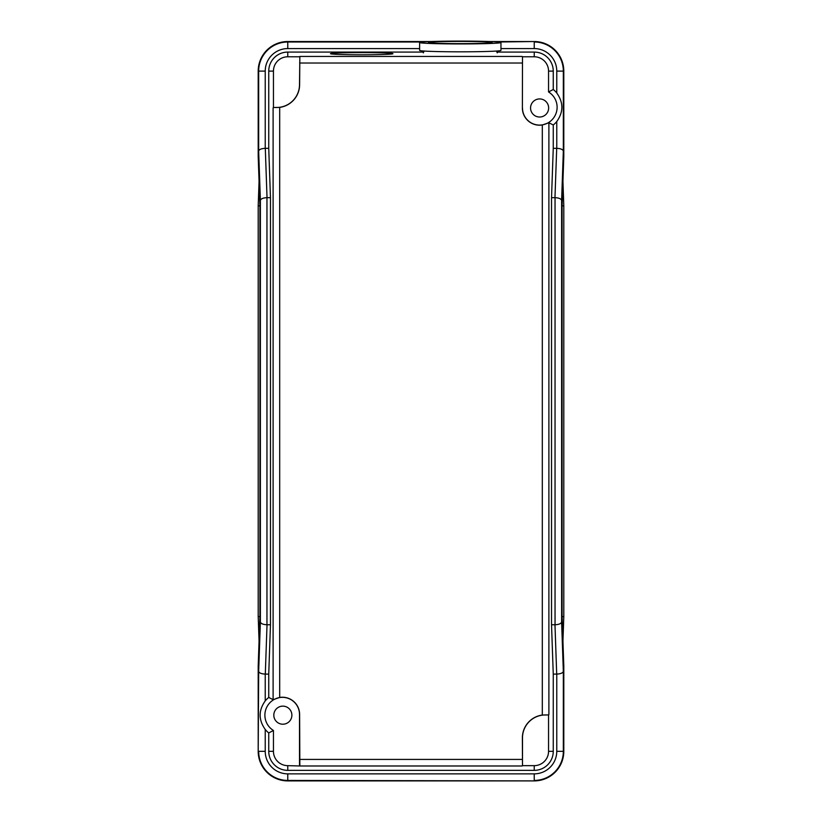 <?xml version="1.0" encoding="UTF-8"?>
<svg xmlns="http://www.w3.org/2000/svg" width="822" height="822" viewBox="0 0 822 822"><rect width="100%" height="100%" fill="white"/><g stroke="black" fill="none" stroke-linecap="round" stroke-linejoin="round"><path stroke-width="1.23" d="M361.711 54.776A31.215 1.089 180 0 1 330.495 53.687A31.215 1.089 180 0 1 361.711 52.598A31.215 1.089 180 0 1 392.926 53.687A31.215 1.089 180 0 1 361.711 54.776M522.494 56.78L522.381 107.98L522.494 56.78L534.228 56.78A14.323 14.323 0 0 1 548.551 71.103L548.551 91.951A17.961 17.961 0 0 1 548.603 122.529A17.108 17.108 0 0 1 522.494 107.98M273.449 107.487L279.685 107.394A23.006 23.006 0 0 0 299.619 84.604L299.845 56.451L299.506 84.604A22.893 22.893 0 0 1 276.624 107.487L273.449 107.487L273.449 71.103A14.323 14.323 0 0 1 287.772 56.78L299.506 56.78M548.551 91.951L553.257 89.506L553.257 71.103A19.029 19.029 0 0 0 534.228 52.084L497.135 52.084M423.453 52.084L287.772 52.084A19.029 19.029 0 0 0 268.743 71.103L268.743 148.33L270.469 197.67L270.469 624.761L268.743 674.102L268.743 697.436L273.11 699.686L279.685 697.446A17.221 17.221 0 0 1 299.619 714.462L299.845 765.981L287.772 765.652A14.323 14.323 0 0 1 273.449 751.329L273.449 730.481A17.961 17.961 0 0 1 273.397 699.902A17.108 17.108 0 0 1 299.506 714.462L299.506 765.652M522.381 107.98A17.221 17.221 0 0 0 542.314 124.985L548.891 122.745L553.257 124.995L553.257 148.33L556.699 148.33L554.973 197.67A9.299 6.576 -88 0 1 555.045 197.67L555.045 624.761C558.919 624.556 561.107 623.651 561.611 622.038L561.611 200.393C561.107 198.78 558.919 197.876 555.045 197.67M548.551 714.945L542.314 715.037A23.006 23.006 0 0 0 522.381 737.827L522.494 737.827A22.893 22.893 0 0 1 545.376 714.945L548.551 714.945L548.551 751.329A14.323 14.323 0 0 1 534.228 765.652L522.494 765.652L522.494 737.827M273.449 730.481L268.743 732.926L268.743 751.329A19.029 19.029 0 0 0 287.772 770.358L534.228 770.358A19.029 19.029 0 0 0 553.257 751.329L553.257 674.102L551.531 624.761L551.531 197.67L553.257 148.33M522.381 737.827L522.494 765.652M260.389 622.038C260.893 623.651 263.081 624.556 266.955 624.761L266.955 197.67C263.081 197.876 260.893 198.78 260.389 200.393L260.389 622.038L258.663 671.379C259.166 672.992 261.355 673.896 265.229 674.102A9.299 6.576 92 0 0 265.3 674.102L267.027 624.761A9.299 6.576 92 0 1 266.955 624.761M563.337 671.379C562.834 672.992 560.645 673.896 556.771 674.102L556.771 751.329L563.337 751.329L563.337 671.379L561.611 622.038M561.611 200.393L563.337 151.053C562.834 149.44 560.645 148.535 556.771 148.33A9.299 6.576 -88 0 0 556.699 148.33M553.257 124.995A22.667 22.667 0 0 0 556.771 121.522C563.543 112.008 563.543 102.503 556.771 92.989A22.667 22.667 0 0 0 553.257 89.506M555.045 624.761A9.299 6.576 88 0 1 554.973 624.761L556.699 674.102A9.299 6.576 88 0 0 556.771 674.102M422.446 42.004L287.772 42.004A29.109 29.109 0 0 0 258.663 71.103L258.663 151.053C259.166 149.44 261.355 148.535 265.229 148.33L265.229 71.103A22.543 22.543 0 0 1 287.772 48.57L419.631 48.57M266.955 197.67A9.299 6.576 -92 0 1 267.027 197.67L265.3 148.33A9.299 6.576 -92 0 0 265.229 148.33M268.743 697.436A22.667 22.667 0 0 0 265.229 700.909C258.457 710.424 258.457 719.938 265.229 729.443A22.667 22.667 0 0 0 268.743 732.926M431.057 41.532L287.772 41.532A29.571 29.571 0 0 0 258.2 71.103L258.2 156.499L259.916 205.839L258.2 205.839L259.064 181.169M259.064 641.263L258.2 616.592L259.916 616.592L258.2 665.943L258.2 751.329A29.571 29.571 0 0 0 287.772 780.9L534.228 780.9A29.571 29.571 0 0 0 563.8 751.329L563.8 665.943L562.084 616.592L562.084 205.839L563.8 156.499L563.8 71.103A29.571 29.571 0 0 0 534.228 41.532L489.532 41.532M268.743 674.102L265.3 674.102M556.699 674.102L553.257 674.102M551.531 624.761L554.973 624.761M551.531 197.67L554.973 197.67M259.916 616.592L259.916 205.839M548.644 107.98A9.032 9.032 0 0 1 535.081 115.799A9.032 9.032 0 0 1 535.081 100.15A9.032 9.032 0 0 1 548.644 107.98M291.882 715.181A9.032 9.032 0 0 1 278.329 723A9.032 9.032 0 0 1 278.329 707.352A9.032 9.032 0 0 1 291.882 715.181M265.3 148.33L268.743 148.33M270.469 197.67L267.027 197.67M270.469 624.761L267.027 624.761M562.936 181.169L563.8 205.839L562.084 205.839M562.084 616.592L563.8 616.592L562.936 641.263M563.8 205.839L563.8 616.592M258.2 616.592L258.2 205.839M500.958 42.518L500.958 50.399A40.668 1.418 180 0 1 460.279 51.817A40.668 1.418 180 0 1 419.631 50.399L419.631 42.518A40.668 1.418 180 0 1 460.289 41.1A40.668 1.418 180 0 1 500.958 42.518A40.668 1.418 180 0 1 460.279 43.936A40.668 1.418 180 0 1 419.631 42.518M492.131 42.518A31.832 1.11 180 0 1 491.905 42.652A31.832 1.11 180 0 1 460.289 43.628A31.832 1.11 180 0 1 428.683 42.652A31.832 1.11 180 0 1 428.457 42.518A31.832 1.11 180 0 1 460.31 41.408A31.832 1.11 180 0 1 492.131 42.518M522.155 56.451L299.845 56.451M299.619 63.017L522.381 63.017M534.228 52.084L534.228 56.78M287.772 52.084L287.772 56.78M542.314 124.985L542.314 715.037M548.891 714.606L548.891 122.745M553.257 751.329L548.551 751.329M299.845 765.981L522.155 765.981M522.381 759.415L299.619 759.415M287.772 770.358L287.772 765.652M534.228 770.358L534.228 765.652M556.771 121.522L556.771 148.33M563.337 151.053L563.337 71.103L556.771 71.103L556.771 92.989M563.8 71.103L563.337 71.103A29.109 29.109 0 0 0 534.228 42.004L534.228 48.57A22.543 22.543 0 0 1 556.771 71.103M287.772 41.532L287.772 48.57M500.958 48.57L534.228 48.57M534.228 41.532L498.132 42.004M258.2 71.103L265.229 71.103M556.771 751.329A22.543 22.543 0 0 1 534.228 773.862L534.228 780.438A29.109 29.109 0 0 0 563.337 751.329L563.8 751.329M534.228 773.862L287.772 773.862L287.772 780.438L534.228 780.9M258.663 151.053L260.389 200.393M287.772 773.862A22.543 22.543 0 0 1 265.229 751.329L258.663 751.329A29.109 29.109 0 0 0 287.772 780.438L287.772 780.9M265.229 700.909L265.229 674.102M258.663 671.379L258.2 751.329M265.229 751.329L265.229 729.443M279.685 697.446L279.685 107.394M273.11 107.826L273.11 699.686M273.449 71.103L268.743 71.103M553.257 71.103L548.551 71.103M268.743 751.329L273.449 751.329M424.101 51.046L423.32 52.865M497.259 52.865L496.488 51.046"/></g></svg>
